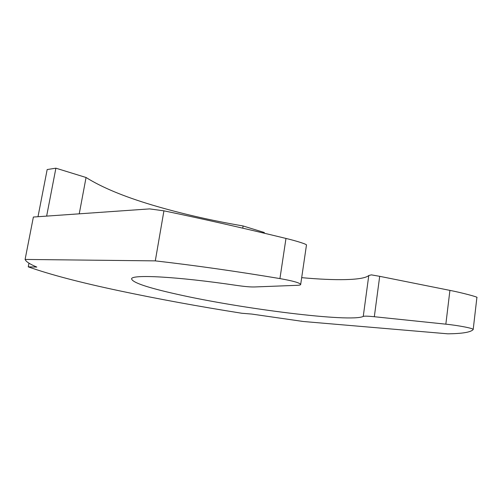 <?xml version="1.0" encoding="UTF-8"?>
<svg xmlns="http://www.w3.org/2000/svg" width="502" height="502" viewBox="0 0 502 502"><rect width="100%" height="100%" fill="white"/><g stroke="black" fill="none" stroke-linecap="round" stroke-linejoin="round"><path stroke-width="0.75" d="M236.762 285.425C176.284 276.451 131.493 274.293 131.587 278.836C132.34 282.544 147.544 287.696 177.187 294.291C241.123 308.749 350.929 322.654 363.253 316.417C364.289 315.99 367.979 316.091 374.323 316.724L445.845 324.173C458.822 325.478 474.227 328.528 473.185 329.55L473.166 329.582C470.738 332.249 462.273 333.661 447.778 333.817L303.384 321.506L251.715 314.064L241.864 313.267C198.604 306.427 157.728 298.928 119.244 290.771C80.22 282.513 49.886 274.538 28.25 266.851L36.809 267.064C29.869 264.177 25.966 261.636 25.1 259.44L155.294 260.877C194.638 265.382 236.185 271.287 279.934 278.585C293.312 280.969 300.227 282.959 300.673 284.546C300.466 284.979 299.33 285.236 297.266 285.318L254.294 286.968C250.372 287.062 244.53 286.548 236.762 285.425M79.247 213.827L86.055 177.488C101.724 187.346 123.705 196.508 151.993 204.973C180.08 213.356 210.451 220.359 243.106 225.969L264.303 232.514L264.196 233.192M473.198 329.463L476.9 297.504C479.103 297.278 461.012 292.503 449.917 290.388L379.7 276.326L371.392 274.87L368.782 275.51L363.253 316.417M301.683 277.656C335.556 280.769 363.304 280.417 368.782 275.51M300.692 284.402L306.458 245.101C307.544 244.411 295.973 240.809 285.977 238.437C243.012 227.99 202.331 218.79 163.928 210.834L155.294 260.877M163.928 210.834L149.609 208.895L33.377 217.04L25.1 259.44M28.25 266.851L28.965 263.18M37.995 216.72L47.169 169.544L55.891 168.183L86.055 177.488M46.642 216.111L55.891 168.183M243.106 225.969L242.755 228.165M449.917 290.388L445.845 324.173M379.7 276.326L374.323 316.724M285.977 238.437L279.934 278.585"/></g></svg>
